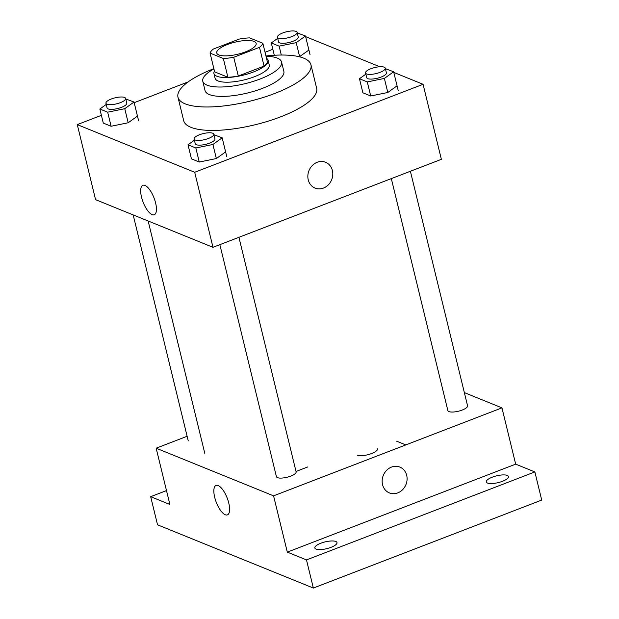 <?xml version="1.0" encoding="UTF-8"?>
<svg xmlns="http://www.w3.org/2000/svg" width="619" height="619" viewBox="0 0 619 619"><rect width="100%" height="100%" fill="white"/><g stroke="black" fill="none" stroke-linecap="round" stroke-linejoin="round"><path stroke-width="0.93" d="M227.421 44.514A20.272 6.19 166.3 0 1 256.158 43.384A20.272 6.19 166.3 0 1 237.92 54.201A20.272 6.19 166.3 0 1 216.758 52.986A20.272 6.19 166.3 0 1 227.421 44.514M210.065 53.11L223.32 58.488A27.228 8.318 166.3 0 0 233.734 57.273L259.5 47.346A27.228 8.318 166.3 0 0 262.843 43.26L249.596 37.883A27.228 8.318 166.3 0 0 239.182 39.098L213.408 49.025A27.228 8.318 166.3 0 0 210.065 53.11L214.638 71.866L227.893 77.243L223.32 58.488M227.893 77.243A27.228 8.318 166.3 0 0 238.307 76.029L264.073 66.101A27.228 8.318 166.3 0 0 267.416 62.016L262.843 43.26M214.437 71.015A27.878 8.511 -13.7 0 0 213.942 73.545A27.878 8.511 -13.7 0 0 243.043 75.209A27.878 8.511 -13.7 0 0 268.112 60.337A27.878 8.511 -13.7 0 0 266.518 58.318M268.112 60.337L269.257 65.026A27.878 8.511 166.3 0 1 244.188 79.897A27.878 8.511 166.3 0 1 215.087 78.234L213.942 73.545M264.073 66.101L259.5 47.346M238.307 76.029L233.734 57.273M213.934 68.949A40.552 12.38 -13.7 0 0 202.777 81.236A40.552 12.38 -13.7 0 0 245.109 83.658A40.552 12.38 -13.7 0 0 281.568 62.024A40.552 12.38 -13.7 0 0 277.304 58.093A40.552 12.38 -13.7 0 0 266.015 56.252M202.777 81.236L205.059 90.614A40.552 12.38 -13.7 0 0 247.391 93.036A40.552 12.38 -13.7 0 0 283.858 71.402L281.568 62.024M213.864 68.678A68.43 20.891 -13.7 0 0 177.978 97.214A68.43 20.891 -13.7 0 0 249.411 101.307A68.43 20.891 -13.7 0 0 310.939 64.802A68.43 20.891 -13.7 0 0 303.751 58.171A68.43 20.891 -13.7 0 0 265.946 55.981M310.939 64.802L316.657 88.246A68.43 20.891 166.3 0 1 255.121 124.759A68.43 20.891 166.3 0 1 183.688 120.666L177.978 97.214M365.844 74.148L359.469 78.737L362.896 92.811L370.719 95.984L387.804 92.494L397.065 85.832M194.397 140.203L188.014 144.792L191.441 158.859L199.264 162.039L216.348 158.549L225.61 151.887M101.392 115.327L77.274 124.62L194.699 172.275L423.071 84.292L393.8 72.415M379.842 66.751L305.639 36.645M272.847 49.272L265.048 52.282M188.153 81.901L134.184 102.692M299.364 56.77L308.912 50.054M106.236 104.425L99.852 109.014L103.28 123.08L111.103 126.253L128.187 122.771L137.457 116.101M77.274 124.62L95.566 199.651L212.99 247.306L441.362 159.331L423.071 84.292M212.99 247.306L194.699 172.275M141.534 197.175A15.784 5.857 68.9 0 1 142.888 185.305A15.784 5.857 68.9 0 1 154.03 197.925A15.784 5.857 68.9 0 1 154.239 214.754A15.784 5.857 68.9 0 1 141.534 197.175M317.176 162.286A13.943 12.225 -67.9 0 1 325.563 162.263A13.943 12.225 -67.9 0 1 331.645 179.773A13.943 12.225 -67.9 0 1 315.079 188.099A13.943 12.225 -67.9 0 1 307.891 175.208A13.943 12.225 -67.9 0 1 317.176 162.286M325.555 162.263A13.943 12.225 -67.9 0 1 331.645 179.773A13.943 12.225 -67.9 0 1 315.071 188.099M410.389 171.262L467.569 405.801A10.136 3.095 166.3 0 1 458.447 411.209A10.136 3.095 166.3 0 1 447.87 410.606L391.316 178.612M238.934 237.309L296.114 471.856A10.136 3.095 166.3 0 1 286.992 477.264A10.136 3.095 166.3 0 1 276.414 476.661L219.861 244.66M187.131 436.263L156.158 448.195L273.583 495.85L501.955 407.867L464.351 392.608M166.488 490.588L150.68 496.678L157.536 524.811L313.353 588.05L541.726 500.075L534.862 471.933L515.673 464.142L501.955 407.867M405.809 444.906L396.686 441.208M150.68 496.678L169.877 504.47L156.158 448.195M313.353 588.05L306.49 559.916L534.862 471.933M273.583 495.85L287.301 552.125L306.49 559.916M214.692 497.305A15.784 5.857 68.9 0 1 216.054 485.428A15.784 5.857 68.9 0 1 227.196 498.047A15.784 5.857 68.9 0 1 227.397 514.884A15.784 5.857 68.9 0 1 214.692 497.305M287.301 552.125L515.673 464.142M391.479 467.097A13.943 12.225 -67.9 0 1 399.866 467.082A13.943 12.225 -67.9 0 1 405.948 484.592A13.943 12.225 -67.9 0 1 389.382 492.91A13.943 12.225 -67.9 0 1 382.194 480.027A13.943 12.225 -67.9 0 1 391.479 467.097M399.866 467.082A13.943 12.225 -67.9 0 1 405.948 484.592A13.943 12.225 -67.9 0 1 389.382 492.91M487.493 483.037A11.405 3.482 166.3 0 1 486.294 481.93A11.405 3.482 166.3 0 1 496.546 475.849A11.405 3.482 166.3 0 1 508.454 476.529A11.405 3.482 166.3 0 1 500.384 482.008A11.405 3.482 166.3 0 1 487.493 483.037M316.038 549.092A11.405 3.482 166.3 0 1 314.839 547.985A11.405 3.482 166.3 0 1 325.091 541.904A11.405 3.482 166.3 0 1 336.999 542.584A11.405 3.482 166.3 0 1 328.929 548.063A11.405 3.482 166.3 0 1 316.038 549.092M307.689 466.966L296.014 471.469M357.233 455.476A11.405 3.482 -13.7 0 0 370.054 454.067A11.405 3.482 -13.7 0 0 377.575 448.79M99.852 109.014L107.675 112.186L124.759 108.696L134.029 102.034L125.773 98.947M125.642 98.436L126.787 103.125A10.136 3.095 166.3 0 1 117.672 108.534A10.136 3.095 166.3 0 1 107.087 107.923L105.95 103.234A10.136 3.095 166.3 0 1 111.281 99.001A10.136 3.095 166.3 0 1 125.642 98.436A10.136 3.095 166.3 0 1 116.527 103.845A10.136 3.095 166.3 0 1 105.95 103.234M128.187 122.771L124.759 108.696M138.602 120.798L134.029 102.034M111.103 126.253L107.675 112.186M188.014 144.792L195.836 147.964L212.921 144.482L222.182 137.813L213.926 134.725M213.803 134.215L214.948 138.904A10.136 3.095 166.3 0 1 205.833 144.312A10.136 3.095 166.3 0 1 195.248 143.709L194.103 139.012A10.136 3.095 166.3 0 1 199.434 134.78A10.136 3.095 166.3 0 1 213.803 134.215A10.136 3.095 166.3 0 1 204.688 139.623A10.136 3.095 166.3 0 1 194.103 139.012M216.348 158.549L212.921 144.482M226.755 156.576L222.182 137.813M199.264 162.039L195.836 147.964M277.691 38.37L271.308 42.959L279.13 46.139L296.215 42.649L305.484 35.987L297.228 32.9M297.097 32.381L298.242 37.07A10.136 3.095 166.3 0 1 289.127 42.479A10.136 3.095 166.3 0 1 278.542 41.875L277.405 37.186A10.136 3.095 166.3 0 1 282.736 32.954A10.136 3.095 166.3 0 1 297.097 32.381A10.136 3.095 166.3 0 1 287.982 37.79A10.136 3.095 166.3 0 1 277.405 37.186M299.642 56.716L296.215 42.649M310.049 54.743L305.484 35.987M274.31 55.269L271.308 42.959M281.297 55.037L279.13 46.139M359.469 78.737L367.291 81.917L384.376 78.427L393.638 71.765L385.382 68.678M385.258 68.16L386.403 72.849A10.136 3.095 166.3 0 1 377.288 78.257A10.136 3.095 166.3 0 1 366.703 77.654L365.558 72.965A10.136 3.095 166.3 0 1 370.889 68.732A10.136 3.095 166.3 0 1 385.258 68.16A10.136 3.095 166.3 0 1 376.143 73.568A10.136 3.095 166.3 0 1 365.558 72.965M387.804 92.494L384.376 78.427M398.21 90.521L393.638 71.765M370.719 95.984L367.291 81.917M204.796 453.356L148.15 220.991M133.17 214.909L188.253 440.883"/></g></svg>
